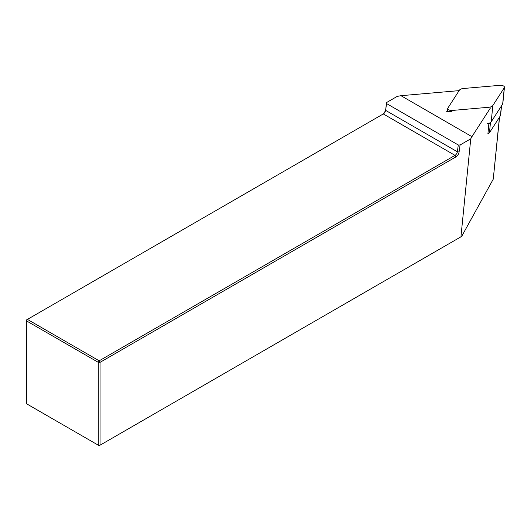 <?xml version="1.0" encoding="UTF-8"?>
<svg xmlns="http://www.w3.org/2000/svg" width="531" height="531" viewBox="0 0 531 531"><rect width="100%" height="100%" fill="white"/><g stroke="black" fill="none" stroke-linecap="round" stroke-linejoin="round"><path stroke-width="0.8" d="M487.856 133.739A4.155 2.091 5.7 0 0 487.923 133.726A4.155 2.091 5.7 0 0 489.449 132.763L500.421 115.725A4.155 2.091 5.7 0 0 500.6 115.22L501.549 105.769M488.905 123.265L487.923 133.726M451.981 111.291L446.598 111.762L448.137 109.373M459.116 90.628L400.971 95.693L471.94 136.666L490.438 107.946M400.971 95.693L397.248 96.376L386.575 102.543L385.606 110.362A3.325 1.918 -60 0 1 383.289 113.946L27.433 319.396L99.178 360.815L455.034 155.364A3.325 1.918 120 0 0 457.35 151.78L458.299 144.99L386.561 103.565L385.606 110.362L457.35 151.78L459.096 151.966A4.573 2.642 -60 0 1 455.917 156.891L100.054 362.341L100.054 445.184L460.935 236.833L470.751 138.817L471.94 136.666M499.585 117.026L493.253 179.166L461.651 236.421L460.935 236.833M382.413 114.45A4.573 2.642 120 0 0 385.592 109.525M459.096 151.966L460.078 144.983L470.751 138.817M460.078 144.983L458.299 144.99M386.561 103.565L386.575 102.543M99.178 445.695L100.054 445.184L98.295 445.184L98.295 362.341L26.55 320.923L26.55 403.766L99.178 445.695M383.289 113.946L455.034 155.364L455.917 156.891M100.054 362.341L99.178 360.815L98.295 362.341L100.054 362.341M26.55 320.923L27.433 319.396L26.55 319.908L26.55 320.923M488.852 123.796A4.155 2.091 5.7 0 0 490.445 122.82L490.757 122.336M487.166 123.584A6.239 3.133 5.7 0 0 491.208 121.818L502.671 104.023A3.325 1.673 5.7 0 0 502.817 103.618L504.45 87.31A3.325 1.673 5.7 0 0 500.129 85.305L463.39 88.504A6.239 3.133 5.7 0 0 459.348 90.263L447.885 108.058A3.325 1.673 5.7 0 0 447.739 108.463A3.325 1.673 5.7 0 0 452.06 110.468L488.799 107.269A6.239 3.133 5.7 0 0 492.841 105.51L504.304 87.715A3.325 1.673 5.7 0 0 504.45 87.31M493.253 179.166L499.459 117.218M490.445 122.82L489.449 132.763M500.421 115.725L501.39 106.008M502.671 104.023L504.304 87.715M491.208 121.818L492.841 105.51M447.56 110.269L447.739 108.463"/></g></svg>
